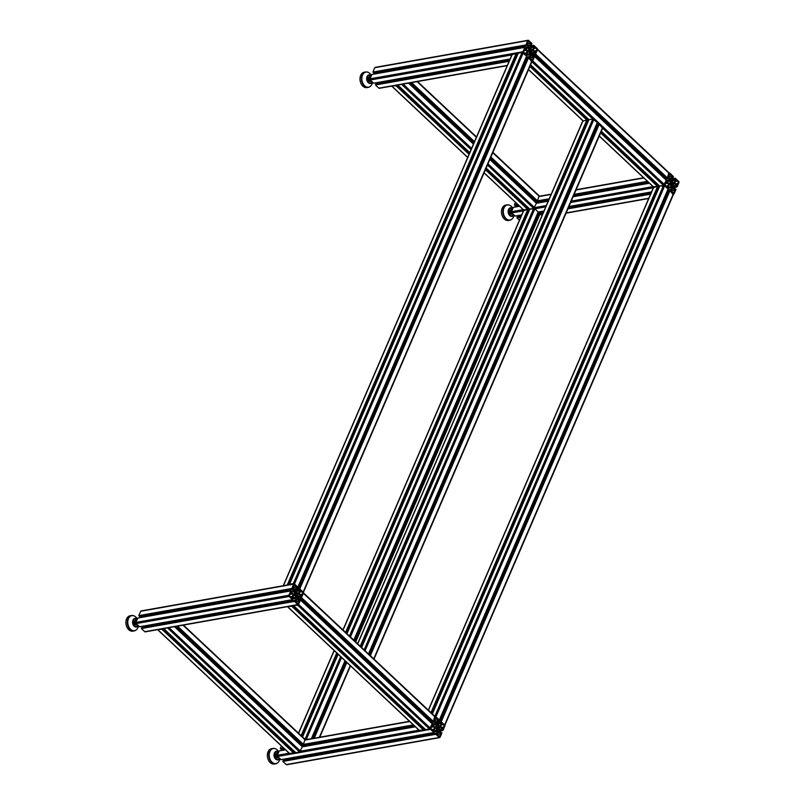 <?xml version="1.0" encoding="UTF-8"?>
<svg xmlns="http://www.w3.org/2000/svg" width="805" height="805" viewBox="0 0 805 805"><rect width="100%" height="100%" fill="white"/><g stroke="black" fill="none" stroke-linecap="round" stroke-linejoin="round"><path stroke-width="1.21" d="M529.378 51.268L529.298 50.504A1.298 0.916 -100.1 0 1 529.7 49.578L530.022 48.813L530.274 49.447A1.298 0.916 -100.1 0 1 530.988 50.121L531.149 50.946A1.298 0.916 -100.1 0 1 530.757 51.862L530.767 52.556L530.183 51.993A1.298 0.916 -100.1 0 1 529.469 51.319L529.388 51.268M375.905 83.821L509.605 60.113L375.985 83.75L375.492 84.988L378.863 88.158A0.865 0.604 79.9 0 0 379.316 88.319L507.231 65.638M377.253 82.583L376.821 83.599M371.85 74.503L524.89 47.344L527.356 50.685L528.13 50.514L529.207 48.008L527.215 45.241L526.812 45.865L525.896 44.929L527.758 40.592A0.865 0.604 -100.1 0 1 528.603 40.411L531.974 43.571L531.481 44.818L530.877 44.426L530.113 47.807L532.055 49.628L532.83 49.457L533.816 45.342L537.237 48.521A0.865 0.604 -100.1 0 1 537.478 49.729L535.567 54.106L533.091 50.755L532.316 50.936L531.24 53.432L533.232 56.199L533.635 55.585L534.56 56.511L532.689 60.848A0.865 0.604 -100.1 0 1 531.853 61.039L528.452 57.729L528.976 56.632L529.579 57.024L530.334 53.633L528.392 51.812L527.617 51.983L526.631 56.109L523.21 52.919A0.865 0.604 -100.1 0 1 522.968 51.721L524.84 47.384L371.9 74.463L369.978 78.84A0.865 0.604 79.9 0 0 370.22 80.037L373.691 83.187M374.717 72.822L375.734 73.778M375.613 67.529A0.865 0.604 79.9 0 0 374.768 67.721L372.906 72.058L373.892 72.923M532.155 55.968L533.544 57.467L532.799 59.188A1.731 1.218 -100.1 0 1 532.025 59.882A1.731 1.218 -100.1 0 1 531.119 59.57L529.73 58.071L530.475 56.34A1.731 1.218 -100.1 0 1 531.25 55.656A1.731 1.218 -100.1 0 1 532.155 55.968L530.515 56.259M528.301 45.472L526.913 43.973L527.657 42.252A1.731 1.218 -100.1 0 1 528.432 41.558A1.731 1.218 -100.1 0 1 529.328 41.88L530.676 43.138L529.982 45.1A1.731 1.218 -100.1 0 1 529.197 45.794A1.731 1.218 -100.1 0 1 528.301 45.472M526.671 52.778L525.856 54.569L524.427 53.281A1.731 1.218 -100.1 0 1 523.944 50.876L524.759 49.075L526.188 50.373A1.731 1.218 -100.1 0 1 526.671 52.778L524.337 53.19M533.775 48.672L534.601 46.881L536.029 48.169A1.731 1.218 -100.1 0 1 536.512 50.574L535.687 52.365L534.258 51.077A1.731 1.218 -100.1 0 1 533.775 48.672M531.069 50.182L529.298 50.494L531.069 50.182M526.973 55.374L530.555 54.74M526.631 54.297L530.334 53.633M527.325 50.655L528.13 50.514M525.665 48.642L529.207 48.008M525.172 47.576L528.986 46.901M532.025 49.598L532.83 49.457M371.809 81.536L369.817 81.235L368.781 78.689L369.757 76.445L371.115 76.203M369.817 81.235L371.226 80.983M368.781 78.689L370.149 78.447M369.696 80.953A2.083 1.459 -100.1 0 1 369.455 80.762A2.083 1.459 -100.1 0 1 368.69 78.86A2.083 1.459 -100.1 0 1 369.435 77.189M370.542 81.345A2.304 1.61 -100.1 0 1 369.213 81.053A2.304 1.61 -100.1 0 1 368.298 78.598A2.304 1.61 -100.1 0 1 369.575 76.867M370.381 86.296A7.809 5.474 -100.1 0 1 368.298 87.353L366.909 87.604A7.809 5.474 -100.1 0 1 360.157 80.872A7.809 5.474 -100.1 0 1 364.182 72.229L365.571 71.987A7.809 5.474 -100.1 0 1 367.885 72.259M513.268 214.412L511.266 214.12L510.239 211.574L511.205 209.32L512.574 209.079M511.266 214.12L512.684 213.868M510.239 211.574L511.608 211.333M511.155 213.838A2.083 1.459 -100.1 0 1 510.913 213.647A2.083 1.459 -100.1 0 1 510.149 211.735A2.083 1.459 -100.1 0 1 510.883 210.075M512 214.221A2.304 1.61 -100.1 0 1 510.672 213.939A2.304 1.61 -100.1 0 1 509.756 211.474A2.304 1.61 -100.1 0 1 511.024 209.743M511.829 219.181A7.809 5.474 -100.1 0 1 509.756 220.238L508.358 220.479A7.809 5.474 -100.1 0 1 501.616 213.748A7.809 5.474 -100.1 0 1 505.641 205.114L507.029 204.862A7.809 5.474 -100.1 0 1 509.344 205.144M670.837 184.144L670.756 183.379A1.298 0.916 -100.1 0 1 671.149 182.463L671.139 181.769L671.722 182.333A1.298 0.916 -100.1 0 1 672.437 183.007L672.608 183.822A1.298 0.916 -100.1 0 1 672.205 184.748L671.893 185.512L671.632 184.878A1.298 0.916 -100.1 0 1 670.917 184.204L670.837 184.144M517.363 216.696L521.217 216.012L517.363 216.696L516.951 217.873L519.416 220.188M518.712 215.468L518.279 216.485M513.308 207.378L519.577 206.271L513.349 207.338L511.437 211.725A0.865 0.604 79.9 0 0 511.678 212.923L515.15 216.072M516.176 205.708L517.192 206.664M515.452 202.397L514.355 204.933L515.351 205.798M673.604 188.853L674.993 190.342L674.248 192.073A1.731 1.218 -100.1 0 1 673.473 192.767A1.731 1.218 -100.1 0 1 672.577 192.445L671.229 191.188L671.923 189.225A1.731 1.218 -100.1 0 1 672.708 188.531A1.731 1.218 -100.1 0 1 673.604 188.853L671.964 189.135M669.75 178.358L668.412 177.1L669.106 175.138A1.731 1.218 -100.1 0 1 669.891 174.444A1.731 1.218 -100.1 0 1 670.786 174.755L672.175 176.255L671.43 177.986A1.731 1.218 -100.1 0 1 670.656 178.67A1.731 1.218 -100.1 0 1 669.75 178.358M668.13 185.653L667.305 187.444L665.876 186.156A1.731 1.218 -100.1 0 1 665.393 183.751L666.218 181.96L667.647 183.248A1.731 1.218 -100.1 0 1 668.13 185.653L665.795 186.066M675.234 181.548L676.049 179.756L677.478 181.044A1.731 1.218 -100.1 0 1 677.961 183.449L677.146 185.241L675.717 183.953A1.731 1.218 -100.1 0 1 675.234 181.548M672.517 183.057L670.756 183.369L672.517 183.057M668.09 187.142L668.09 188.984L664.668 185.804A0.865 0.604 -100.1 0 1 664.427 184.597L666.339 180.219L668.814 183.57L669.589 183.389L670.666 180.894L668.673 178.116L668.271 178.74L667.345 177.814L669.217 173.478A0.865 0.604 -100.1 0 1 670.052 173.286L673.453 176.597L672.93 177.694L672.336 177.301L671.571 180.692L673.513 182.514L674.288 182.343L675.274 178.217L678.696 181.407A0.865 0.604 -100.1 0 1 678.937 182.604L677.015 186.981L676.321 185.301L674.55 183.641L673.775 183.812L672.92 187.424L676.009 189.386L674.147 193.723A0.865 0.604 -100.1 0 1 673.302 193.914L669.941 190.755L670.424 189.507L671.028 189.9L671.793 186.519L669.851 184.687L669.076 184.868L668.09 187.142L671.793 186.519M668.432 188.259L672.014 187.625M668.784 183.54L669.589 183.389M667.114 181.517L670.666 180.894M666.631 180.461L670.444 179.787M673.483 182.483L674.288 182.343M435.032 716.44L439.349 720.032L437.256 723.132L439.419 726.07L440.194 725.899L441.18 723.615L441.18 721.773L444.601 724.963A0.865 0.604 -100.1 0 1 444.843 726.16L442.931 730.538L442.227 728.857L440.456 727.197L439.681 727.368L438.826 730.97L441.925 732.942L440.053 737.279A0.865 0.604 -100.1 0 1 439.218 737.471L435.847 734.301L437.92 731.182L435.757 728.243L434.982 728.414L434.006 730.699L433.996 732.54L430.574 729.35A0.865 0.604 -100.1 0 1 430.333 728.153L432.245 723.776L434.72 727.116L435.495 726.945L436.572 724.45L434.579 721.672L434.177 722.296L433.281 721.511L435.123 717.034A0.865 0.604 -100.1 0 1 435.968 716.842L439.329 720.012L668.059 189.024L664.668 185.804L659.677 186.066L663.521 185.402L666.298 180.26L534.56 56.511L531.994 61.572M537.549 49.477L535.607 54.066L534.54 54.307L666.278 178.056L667.345 177.814L668.905 172.894M653.398 186.78L657.574 186.458L658.128 185.231L601.124 131.728L658.128 185.231M666.298 180.26L534.57 56.481M531.944 54.75L532.97 55.706M664.044 178.086L665.675 177.492M533.312 54.509L664.467 177.714M664.326 178.348L666.278 178.056M396.342 85.058L395.99 85.722L391.814 86.095M402.651 84.173L398.234 84.958M523.552 209.793L527.728 209.471L528.281 208.243L485.938 168.517M529.831 209.048L533.675 208.425L536.452 203.212L489.843 159.46L536.452 203.212M534.198 201.099L535.838 200.515M409.302 82.996L473.692 143.491M490.084 158.897L534.621 200.727M536.422 201.019L537.499 200.837L539.058 195.907M295.294 594.825L295.214 594.06A1.298 0.916 -100.1 0 1 295.606 593.134L295.596 592.44L296.18 593.003A1.298 0.916 -100.1 0 1 296.894 593.677L297.055 594.492A1.298 0.916 -100.1 0 1 296.663 595.418L296.673 596.113L296.089 595.549A1.298 0.916 -100.1 0 1 295.375 594.875L295.294 594.815M294.811 600.238L141.891 627.306L141.398 628.544L144.769 631.714A0.865 0.604 79.9 0 0 145.222 631.865L298.212 604.746A0.865 0.604 -100.1 0 1 297.759 604.585L294.358 601.285L294.882 600.178L295.485 600.58L296.24 597.189L294.298 595.368L293.523 595.539L292.547 599.655L289.116 596.475A0.865 0.604 -100.1 0 1 288.884 595.267L290.796 590.89L291.501 592.581L293.272 594.241L294.036 594.07L294.892 590.457L291.802 588.485L293.674 584.148A0.865 0.604 -100.1 0 1 294.509 583.967L297.91 587.268L297.387 588.375L296.783 587.972L296.029 591.363L297.971 593.184L298.736 593.013L299.722 588.898L303.143 592.077A0.865 0.604 -100.1 0 1 303.384 593.275L301.473 597.662L298.997 594.311L298.232 594.482L297.146 596.988L299.138 599.755L299.551 599.141L300.466 600.067L298.595 604.404A0.865 0.604 -100.1 0 1 298.212 604.746M143.169 626.139L142.727 627.155M137.756 618.059L290.746 590.93L137.806 618.019L135.894 622.396A0.865 0.604 79.9 0 0 136.136 623.593L139.597 626.743M140.623 616.378L141.65 617.334M141.519 611.086A0.865 0.604 79.9 0 0 140.684 611.277L138.812 615.614L139.808 616.479M298.061 599.524L299.45 601.023L298.705 602.744A1.731 1.218 -100.1 0 1 297.93 603.438A1.731 1.218 -100.1 0 1 297.025 603.116L295.636 601.627L296.381 599.896A1.731 1.218 -100.1 0 1 297.156 599.202A1.731 1.218 -100.1 0 1 298.061 599.524L296.421 599.816M294.207 589.029L292.819 587.529L293.563 585.809A1.731 1.218 -100.1 0 1 294.338 585.114A1.731 1.218 -100.1 0 1 295.244 585.436L296.632 586.926L295.888 588.656A1.731 1.218 -100.1 0 1 295.113 589.351A1.731 1.218 -100.1 0 1 294.207 589.029M292.577 596.324L291.762 598.125L290.333 596.827A1.731 1.218 -100.1 0 1 289.85 594.422L290.675 592.631L292.104 593.919A1.731 1.218 -100.1 0 1 292.577 596.324L290.243 596.746M299.691 592.228L300.507 590.427L301.935 591.725A1.731 1.218 -100.1 0 1 302.418 594.13L301.593 595.921L300.164 594.633A1.731 1.218 -100.1 0 1 299.691 592.228M296.975 593.728L295.214 594.05L296.975 593.728M292.889 598.93L296.461 598.296M292.537 597.843L296.24 597.189M293.231 594.211L294.036 594.07M291.571 592.188L295.113 591.564M291.088 591.132L294.892 590.457M297.941 593.154L298.736 593.013M137.715 625.083L135.723 624.791L134.697 622.245L135.663 620.001L137.031 619.759M135.723 624.791L137.132 624.539M134.697 622.245L136.055 622.003M135.612 624.509A2.083 1.459 -100.1 0 1 135.361 624.318A2.083 1.459 -100.1 0 1 134.596 622.416A2.083 1.459 -100.1 0 1 135.341 620.746M136.458 624.901A2.304 1.61 -100.1 0 1 135.119 624.61A2.304 1.61 -100.1 0 1 134.214 622.154A2.304 1.61 -100.1 0 1 135.482 620.424M136.287 629.852A7.809 5.474 -100.1 0 1 134.214 630.909L132.815 631.16A7.809 5.474 -100.1 0 1 126.063 624.428A7.809 5.474 -100.1 0 1 130.088 615.785L131.487 615.533A7.809 5.474 -100.1 0 1 133.791 615.815M279.174 757.968L277.182 757.666L276.145 755.13L277.121 752.876L278.48 752.635M277.182 757.666L278.59 757.414M276.145 755.13L277.514 754.889M277.061 757.394A2.083 1.459 -100.1 0 1 276.819 757.203A2.083 1.459 -100.1 0 1 276.055 755.291A2.083 1.459 -100.1 0 1 276.789 753.631M277.906 757.777A2.304 1.61 -100.1 0 1 276.578 757.485A2.304 1.61 -100.1 0 1 275.662 755.03A2.304 1.61 -100.1 0 1 276.94 753.299M277.735 762.738A7.809 5.474 -100.1 0 1 275.662 763.784L274.274 764.036A7.809 5.474 -100.1 0 1 267.522 757.304A7.809 5.474 -100.1 0 1 271.547 748.67L272.935 748.419A7.809 5.474 -100.1 0 1 275.25 748.7M436.743 727.7L436.662 726.935A1.298 0.916 -100.1 0 1 437.065 726.009L437.377 725.245L437.628 725.889A1.298 0.916 -100.1 0 1 438.353 726.563L438.514 727.378A1.298 0.916 -100.1 0 1 438.121 728.304L437.799 729.068L437.548 728.424A1.298 0.916 -100.1 0 1 436.823 727.75L436.753 727.7M436.26 733.124L283.35 760.182L282.857 761.429L286.228 764.589A0.865 0.604 79.9 0 0 286.681 764.75L439.661 737.632M284.618 759.024L284.185 760.041M279.214 750.934L285.483 749.827L279.265 750.894L277.343 755.271A0.865 0.604 79.9 0 0 277.584 756.479L281.056 759.628M282.082 749.254L283.098 750.21M281.358 745.953L280.271 748.489L281.257 749.354M439.52 732.399L440.858 733.657L440.164 735.629A1.731 1.218 -100.1 0 1 439.379 736.313A1.731 1.218 -100.1 0 1 438.484 736.001L437.095 734.502L437.84 732.781A1.731 1.218 -100.1 0 1 438.614 732.087A1.731 1.218 -100.1 0 1 439.52 732.399L437.88 732.691M435.666 721.914L434.277 720.415L435.022 718.684A1.731 1.218 -100.1 0 1 435.797 718A1.731 1.218 -100.1 0 1 436.692 718.312L438.081 719.811L437.336 721.532A1.731 1.218 -100.1 0 1 436.562 722.226A1.731 1.218 -100.1 0 1 435.666 721.914M434.036 729.209L433.221 731L431.792 729.712A1.731 1.218 -100.1 0 1 431.309 727.307L432.124 725.516L433.553 726.804A1.731 1.218 -100.1 0 1 434.036 729.209L431.701 729.622M441.14 725.104L441.965 723.313L443.394 724.601A1.731 1.218 -100.1 0 1 443.877 727.006L443.052 728.797L441.623 727.509A1.731 1.218 -100.1 0 1 441.14 725.104M438.433 726.613L436.662 726.925L438.433 726.613M434.338 731.815L437.92 731.182M433.996 730.729L437.699 730.075M434.69 727.086L435.495 726.945M433.03 725.074L436.572 724.45M432.537 724.017L436.35 723.343M439.389 726.04L440.194 725.899M292.104 605.591L291.742 606.256L287.566 606.638M425.583 729.592L429.427 728.958L432.204 723.755L300.476 600.037L297.689 605.209L293.986 605.501M303.455 593.033L301.523 597.622L300.436 597.843M419.304 730.326L423.48 730.014L424.034 728.777L292.95 605.682L424.034 728.777M432.204 723.755L300.476 600.007M297.86 598.296L298.876 599.252M429.951 721.642L431.591 721.049M299.219 598.055L430.373 721.26M432.174 721.552L433.261 721.371L434.811 716.44M162.258 628.614L161.896 629.279L157.72 629.651M168.567 627.729L164.14 628.514M289.458 753.349L293.634 753.027L294.187 751.8L163.103 628.695L294.187 751.8M164.009 628.886L295.747 752.645L299.581 751.971L302.358 746.768L174.494 626.682M300.104 744.655L301.744 744.072M175.208 626.552L300.537 744.283M302.328 744.575L303.415 744.384L304.974 739.463M298.695 589.109L299.782 588.918L303.314 592.299M526.601 56.139L297.91 587.167L526.601 56.139L522.063 52.516L518.229 53.211L289.528 584.259L293.362 583.565L297.88 587.127L526.581 56.088M290.062 584.792L289.528 584.259M283.38 585.698L287.818 584.913M531.783 61.653L528.483 57.869L527.406 58.071M527.094 58.695L525.464 58.785M297.417 589.3L525.836 58.916M288.673 584.762L517.092 54.468L516.116 53.573L512.121 54.71M370.018 655.371L373.973 659.074M364.303 649.997L368.257 653.7M602.512 128.096L599.212 124.312L598.125 124.513M597.823 125.137L596.193 125.228M368.801 654.213L596.555 125.359M597.33 122.581L368.63 653.62L597.33 122.581L592.792 118.959L588.968 119.693M588.244 121.324L587.811 120.921L361.214 647.089L587.821 120.901L586.845 120.015L582.85 121.153M440.154 721.994L441.231 721.793L444.773 725.174M673.232 194.528L669.941 190.755L668.854 190.956M668.553 191.58L666.912 191.671M438.866 722.186L667.285 191.801M601.335 131.255L659.698 186.126L432.366 713.934L659.718 186.076L601.335 131.235M431.913 713.502L658.55 187.344L657.574 186.458L653.569 187.595M541.996 215.559L539.954 213.717L537.247 214.271M528.664 210.276L346.492 633.263L528.704 210.367L527.728 209.471L523.733 210.608M543.989 210.96L538.193 211.987L353.808 640.126L538.213 212.037L534.822 208.817L529.851 209.149M538.706 214.593L537.076 214.694M305.186 739.453L305.86 739.674M537.438 214.814L354.14 640.448M345.285 661.006L311.867 738.608M530.757 51.862L530.123 51.973M529.811 57.88L533.494 57.225M529.72 58.141L533.544 57.467M531.048 59.5L532.799 59.188M527.698 42.172L529.328 41.88M526.993 43.792L530.676 43.138M526.893 44.054L530.716 43.379M528.231 45.412L529.982 45.1M523.995 50.755L526.188 50.373M533.826 48.562L536.029 48.169M534.168 50.987L536.512 50.574M531.149 50.946L529.006 51.319M531.199 50.856L528.966 51.258M530.274 49.447L529.72 49.548M530.988 50.121L529.308 50.423M531.481 50.192L529.197 50.594M531.582 50.665L528.945 51.138M528.966 51.238L531.531 50.785M533.775 45.372L530.193 46.016L533.765 45.382M531.702 54.76L535.506 54.086M531.34 53.935L534.711 53.331M531.29 53.694L534.661 53.09M531.34 53.19L534.892 52.567M531.411 53.029L534.862 52.426M532.789 55.787L533.564 55.656L532.789 55.787M378.863 88.158L507.341 65.376M375.492 84.988L509.092 61.311M525.645 58.373L527.366 58.071M375.462 84.847L509.163 61.15M525.715 58.212L528.452 57.729M526.158 57.185L528.895 56.702L526.158 57.175M373.59 83.207L510.078 59.007L373.651 83.227M370.22 80.037L511.839 54.941M516.73 54.066L517.957 53.855M369.978 78.84L522.968 51.721M373.731 72.953L526.722 45.825M372.936 72.198L525.927 45.08M372.906 72.058L525.896 44.929M374.768 67.721L527.758 40.592M530.666 44.909L531.391 44.788M530.143 47.827L533.816 47.183M530.092 47.686L533.785 47.032M530.002 47.243L533.373 46.65M529.952 47.012L533.323 46.408M372.111 81.818A3.854 2.707 -100.1 0 1 368.489 82.12A3.854 2.707 -100.1 0 1 367.462 77.059A3.854 2.707 -100.1 0 1 371.206 76.002M372.343 82.029A4.367 3.059 -100.1 0 1 368.207 82.623A4.367 3.059 -100.1 0 1 366.969 76.807A4.367 3.059 -100.1 0 1 371.125 75.529A4.367 3.059 -100.1 0 1 371.326 75.71M372.554 82.231A7.627 5.343 -100.1 0 1 365.45 86.377A7.627 5.343 -100.1 0 1 362.381 75.489A7.627 5.343 -100.1 0 1 369.636 73.265A7.627 5.343 -100.1 0 1 371.397 75.459L371.417 75.499M372.574 82.09C372.041 85.028 370.622 86.779 368.298 87.353A7.809 5.474 -100.1 0 1 362.632 83.78A7.809 5.474 -100.1 0 1 361.938 75.449A7.809 5.474 -100.1 0 1 365.571 71.987C367.945 71.726 369.887 72.883 371.397 75.459M513.57 214.694A3.854 2.707 -100.1 0 1 509.947 215.005A3.854 2.707 -100.1 0 1 508.911 209.934A3.854 2.707 -100.1 0 1 512.664 208.877M513.791 214.915A4.367 3.059 -100.1 0 1 509.666 215.499A4.367 3.059 -100.1 0 1 508.428 209.682A4.367 3.059 -100.1 0 1 512.584 208.415A4.367 3.059 -100.1 0 1 512.785 208.596M514.003 215.106A7.627 5.343 -100.1 0 1 506.909 219.252A7.627 5.343 -100.1 0 1 503.839 208.374A7.627 5.343 -100.1 0 1 511.095 206.15A7.627 5.343 -100.1 0 1 512.855 208.344L512.876 208.384M514.033 214.965C513.499 217.903 512.071 219.654 509.756 220.238A7.809 5.474 -100.1 0 1 504.081 216.656A7.809 5.474 -100.1 0 1 503.397 208.334A7.809 5.474 -100.1 0 1 507.029 204.862C509.404 204.611 511.346 205.768 512.855 208.344M672.205 184.748L671.581 184.858M671.269 190.755L674.942 190.111M671.169 191.027L674.993 190.342M672.507 192.385L674.248 192.073M669.146 175.047L670.786 174.755M668.452 176.667L672.125 176.013M668.351 176.939L672.175 176.255M669.68 178.287L671.43 177.986M665.443 183.641L667.647 183.248M675.284 181.437L677.478 181.044M675.626 183.862L677.961 183.449M672.608 183.822L670.464 184.204M671.722 182.333L671.179 182.433M672.437 183.007L670.756 183.299M672.94 183.077L670.656 183.48M673.03 183.55L670.394 184.013M675.224 178.257L671.642 178.891L675.224 178.257M673.151 187.645L676.965 186.971M672.799 186.81L676.17 186.217M672.749 186.569L676.12 185.975M672.799 186.076L676.351 185.452M672.869 185.915L676.321 185.301M566.167 212.912L648.79 198.261M516.951 217.873L520.704 217.209M355.699 641.917L540.095 213.768L542.993 213.255M567.917 208.837L650.551 194.186M667.093 191.258L668.824 190.946M516.921 217.732L520.775 217.048M537.317 214.11L543.063 213.094M567.988 208.676L650.621 194.025M667.164 191.097L669.911 190.604M537.76 213.084L543.506 212.067L537.77 213.073M568.431 207.65L651.064 192.999L568.441 207.64M515.049 216.082L521.69 214.905M568.914 206.543L651.537 191.892M511.678 212.923L523.441 210.84M528.342 209.964L529.569 209.753M350.437 636.966L534.822 208.817L545.74 206.885M570.665 202.468L653.288 187.817M658.188 186.951L659.416 186.73M511.437 211.725L523.159 209.642M528.1 208.767L529.277 208.555M487.961 163.828L534.58 207.62L546.323 205.537M571.248 201.119L653.006 186.619M657.947 185.744L659.124 185.542M536.452 203.283L548.185 201.2L536.452 203.273L489.832 159.491M573.11 196.782L649.424 183.248L573.11 196.772M515.19 205.828L518.48 205.245M535.416 202.246L548.758 199.882M573.683 195.464L648.327 182.232M665.262 179.223L668.18 178.71M514.385 205.084L517.685 204.5M534.611 201.492L549.171 198.916M574.096 194.498L647.532 181.477M664.457 178.479L667.375 177.955M514.355 204.933L517.555 204.369M534.48 201.371L536.382 201.029M490.889 157.045L537.499 200.837L549.241 198.755M574.166 194.337L647.391 181.356M492.751 152.709L539.37 196.501L551.113 194.418M576.038 190L643.809 177.986M672.125 177.794L672.839 177.664M671.591 180.712L675.264 180.058M671.551 180.572L675.244 179.918M671.461 180.129L674.832 179.535M671.41 179.887L674.781 179.294M528.573 69.522L583.041 120.69L357.742 643.829M599.302 135.965L653.771 187.132L428.471 710.272M529.881 66.503L586.845 120.015L360.248 646.184M600.611 132.936L657.574 186.458L430.967 712.616M529.942 66.362L588.304 121.183M600.671 132.795L657.685 186.358M530.415 65.255L588.747 120.156M601.114 131.768L658.128 185.331M361.636 647.492L588.958 119.653L530.606 64.813L588.988 119.633L361.656 647.502M531.914 61.774L592.792 118.959L364.152 649.856M597.129 123.044L598.538 124.362M602.643 128.216L663.521 185.402L434.881 716.289M532.689 60.848L664.427 184.597M534.601 54.317L666.339 178.066M535.506 54.156L667.234 177.915M535.607 54.066L667.345 177.814M537.478 49.729L669.217 173.478M392.196 86.397L467.725 157.357M484.117 172.753L523.924 210.145L343.081 630.063M395.99 85.722L469.033 154.329M485.425 169.734L527.728 209.471L345.587 632.408M396.1 85.622L469.094 154.188M485.485 169.593L527.838 209.381M397.137 85.159L469.536 153.161M485.928 168.557L528.281 208.344M397.187 85.149L469.557 153.121L397.227 85.139M398.133 85.34L469.768 152.628L398.103 85.34M346.975 633.716L529.841 209.109L486.15 168.044L529.871 209.099L346.995 633.736M401.937 84.666L471.066 149.609M487.458 165.005L533.675 208.425L349.491 636.081M403.094 84.102L471.569 148.432M408.548 83.136L473.441 144.095M408.578 83.126L473.451 144.065L408.608 83.126M410.55 82.774L474.125 142.505M490.517 157.901L536.492 201.089M411.446 82.623L474.437 141.781M490.829 157.186L537.398 200.928M411.627 82.583L474.497 141.64M417.081 81.617L476.359 137.303M296.663 595.418L296.029 595.529M295.717 601.436L299.4 600.782M295.626 601.697L299.45 601.023M296.954 603.056L298.705 602.744M293.604 585.718L295.244 585.436M292.899 587.338L296.582 586.694M292.809 587.61L296.632 586.926M294.137 588.968L295.888 588.656M289.901 594.311L292.104 593.919M299.732 592.108L301.935 591.725M300.084 594.543L302.418 594.13M297.055 594.492L294.912 594.875M296.18 593.003L295.626 593.104M296.894 593.677L295.214 593.979M297.387 593.748L295.103 594.15M297.488 594.221L294.851 594.694M299.681 588.928L296.099 589.562L299.681 588.938M297.608 598.316L301.422 597.642M297.246 597.491L300.617 596.887M297.206 597.25L300.577 596.646M297.256 596.746L300.798 596.123M297.327 596.586L300.768 595.972M298.705 599.343L299.47 599.202L298.695 599.333M144.769 631.714L297.759 604.585M141.398 628.544L294.389 601.426M141.368 628.403L294.358 601.285M141.811 627.377L294.801 600.248M139.496 626.763L292.487 599.634M136.136 623.593L289.116 596.475M135.894 622.396L288.884 595.267M139.637 616.509L292.628 589.381M138.842 615.755L291.833 588.636M138.812 615.614L291.802 588.485M140.684 611.277L293.674 584.148M296.572 588.465L297.297 588.334M296.049 591.383L299.722 590.739M295.999 591.242L299.691 590.588M295.908 590.8L299.279 590.206M295.868 590.558L299.239 589.964M138.017 625.374A3.854 2.707 -100.1 0 1 134.395 625.676A3.854 2.707 -100.1 0 1 133.368 620.605A3.854 2.707 -100.1 0 1 137.112 619.548M138.249 625.586A4.367 3.059 -100.1 0 1 134.123 626.179A4.367 3.059 -100.1 0 1 132.885 620.363A4.367 3.059 -100.1 0 1 137.041 619.085A4.367 3.059 -100.1 0 1 137.242 619.266M138.46 625.787A7.627 5.343 -100.1 0 1 131.366 629.923A7.627 5.343 -100.1 0 1 128.297 619.045A7.627 5.343 -100.1 0 1 135.542 616.821A7.627 5.343 -100.1 0 1 137.313 619.015L137.333 619.055M138.48 625.646C137.947 628.574 136.528 630.335 134.214 630.909A7.809 5.474 -100.1 0 1 128.538 627.326A7.809 5.474 -100.1 0 1 127.854 619.005A7.809 5.474 -100.1 0 1 131.487 615.533C133.861 615.282 135.804 616.439 137.313 619.015M279.476 758.25A3.854 2.707 -100.1 0 1 275.853 758.562A3.854 2.707 -100.1 0 1 274.827 753.49A3.854 2.707 -100.1 0 1 278.57 752.434M279.707 758.461A4.367 3.059 -100.1 0 1 275.572 759.055A4.367 3.059 -100.1 0 1 274.334 753.239A4.367 3.059 -100.1 0 1 278.49 751.971A4.367 3.059 -100.1 0 1 278.691 752.152M279.919 758.662A7.627 5.343 -100.1 0 1 272.815 762.808A7.627 5.343 -100.1 0 1 269.745 751.92A7.627 5.343 -100.1 0 1 277 749.707A7.627 5.343 -100.1 0 1 278.761 751.89L278.782 751.93M279.939 758.521C279.405 761.46 277.987 763.21 275.662 763.784A7.809 5.474 -100.1 0 1 269.997 760.212A7.809 5.474 -100.1 0 1 269.303 751.88A7.809 5.474 -100.1 0 1 272.935 748.419C275.31 748.167 277.252 749.324 278.761 751.89M438.121 728.304L437.487 728.414M437.175 734.311L440.858 733.657M437.075 734.583L440.899 733.898M438.413 735.931L440.164 735.629M435.062 718.603L436.692 718.312M434.358 720.223L438.031 719.569M434.257 720.485L438.081 719.811M435.596 721.844L437.336 721.532M431.359 727.197L433.553 726.804M441.19 724.993L443.394 724.601M441.532 727.418L443.877 727.006M438.514 727.378L436.37 727.76M437.628 725.889L437.085 725.979M438.353 726.563L436.672 726.855M438.846 726.623L436.562 727.036M438.946 727.106L436.31 727.569M441.14 721.813L437.558 722.447L441.13 721.813M439.067 731.192L442.871 730.517M438.705 730.366L442.076 729.773M438.655 730.125L442.026 729.531M438.705 729.632L442.257 728.998M438.775 729.471L442.227 728.857M440.154 732.228L440.929 732.087L440.154 732.218M286.228 764.589L439.218 737.471M282.857 761.429L435.847 734.301M282.827 761.278L435.817 734.16M283.269 760.252L436.26 733.134M280.955 759.638L433.945 732.52M277.584 756.479L430.574 729.35M277.343 755.271L289.075 753.198M294.006 752.323L295.183 752.112M169 627.659L300.486 751.176L418.912 730.175M423.853 729.3L425.03 729.088M302.358 746.839L415.33 726.804L302.358 746.829L174.454 626.682M432.204 723.806L300.466 600.067M281.096 749.385L284.396 748.801M301.322 745.802L414.233 725.778M431.168 722.779L434.086 722.266M280.301 748.63L283.591 748.046M300.527 745.048L413.438 725.033M430.363 722.035L433.281 721.511M280.271 748.489L283.461 747.926M300.386 744.927L302.298 744.585M177.533 626.139L303.415 744.384L413.307 724.903M430.232 721.904L432.144 721.572M182.987 625.173L305.276 740.047L409.715 721.532M438.031 721.35L438.755 721.22M437.507 724.269L441.18 723.615M437.457 724.128L441.15 723.474M437.367 723.685L440.738 723.081M437.316 723.443L440.687 722.85M287.949 606.93L419.687 730.678M291.742 606.256L423.48 730.014M291.853 606.165L423.591 729.914M292.889 605.692L424.034 728.887M425.593 729.622L293.855 605.873L425.624 729.632M297.689 605.209L429.427 728.958M298.595 604.404L430.333 728.153M300.507 597.874L432.245 721.622M301.412 597.713L433.15 721.461M301.523 597.622L433.261 721.371M303.384 593.275L435.123 717.034M158.102 629.953L289.84 753.701M161.896 629.279L293.634 753.027M162.006 629.178L293.745 752.937M163.043 628.705L294.187 751.9M164.049 628.896L295.777 752.645M167.843 628.222L299.581 751.971M176.456 626.33L302.398 744.645M177.362 626.169L303.304 744.484M303.143 592.077L531.853 61.039M299.782 588.918L528.483 57.869M299.641 588.868L528.342 57.819M298.736 589.029L527.446 57.98M294.509 583.967L523.21 52.919M293.362 583.565L522.063 52.516M289.559 584.239L518.259 53.19M288.633 584.762L517.052 54.378M287.556 584.661L516.257 53.623M287.415 584.621L516.116 53.573M283.612 585.295L512.322 54.247M373.872 658.52L602.583 127.472M370.501 655.351L599.212 124.312M370.37 655.31L599.071 124.262M598.115 124.453L369.626 654.998L598.165 124.423M368.61 653.569L597.31 122.521M365.239 650.4L593.939 119.361M361.153 647.039L587.781 120.81M360.358 646.284L586.986 120.066M444.601 724.963L673.302 193.914M441.231 721.793L669.941 190.755M441.1 721.743L669.8 190.705M440.194 721.904L668.895 190.866M439.329 720.012L668.09 188.984M435.968 716.842L664.668 185.804M431.883 713.482L658.51 187.253M431.088 712.727L657.715 186.498M350.215 665.644L319.364 737.279M314.242 738.185L346.844 662.475M334.226 650.621L298.625 733.295M336.732 652.976L301.13 735.639M527.869 209.521L345.697 632.519M336.842 653.076L301.241 735.75M337.637 653.831L302.036 736.495M337.667 653.851L302.066 736.525L337.698 653.881M338.14 654.294L302.539 736.967M340.636 656.639L305.035 739.312M341.582 657.524L306.232 739.604M344.983 660.724L311.354 738.698M539.048 213.878L354.995 641.253M346.14 661.811L313.165 738.376L346.12 661.79M539.954 213.717L355.589 641.806M346.734 662.374L314.071 738.215M531.723 54.79L535.567 54.106M532.739 55.746L533.635 55.585M375.985 83.75L509.635 60.053M526.178 57.125L528.976 56.632M371.9 74.463L524.89 47.344M373.822 72.983L526.812 45.865M375.16 67.368L528.15 40.25M530.646 44.959L531.481 44.818M530.203 45.976L533.816 45.342M673.181 187.666L677.015 186.981M674.198 188.622L675.093 188.461M566.056 213.164L648.679 198.523M517.444 216.626L521.238 215.951M537.79 213.023L543.536 212.007M568.461 207.589L651.084 192.938M667.637 190L670.424 189.507M515.099 216.102L521.68 214.945M353.838 640.156L538.213 212.037L543.969 210.991M568.894 206.573L651.527 191.922M513.349 207.338L519.547 206.241M536.462 203.242L548.205 201.159M573.13 196.742L649.394 183.228M534.57 56.461L666.339 180.219M515.281 205.859L518.531 205.285M535.456 202.286L548.728 199.932M573.653 195.514L648.367 182.272M665.302 179.263L668.271 178.74M539.441 196.209L551.234 194.116M576.159 189.698L643.557 177.744M672.095 177.845L672.93 177.694M671.662 178.861L675.274 178.217M528.513 69.673L582.88 120.75M599.242 136.115L653.479 187.062M537.559 49.286L669.197 172.954M391.894 86.336L467.665 157.508M484.057 172.904L523.632 210.085M485.958 168.487L528.281 208.243M410.51 82.784L474.115 142.535M490.507 157.931L536.432 201.079M417.533 81.536L476.52 136.941M492.912 152.346L539.36 195.967M297.629 598.336L301.473 597.662M298.655 599.292L299.551 599.141M141.891 627.306L294.882 600.178M139.557 626.783L292.547 599.655M137.806 618.019L290.796 590.89M139.728 616.539L292.718 589.411M141.066 610.925L294.056 583.806M296.552 588.515L297.387 588.375M296.109 589.532L299.722 588.898M439.087 731.222L442.931 730.538M440.104 732.178L440.999 732.017M283.35 760.182L436.34 733.063M281.005 759.658L433.996 732.54M279.265 750.894L285.453 749.797M174.514 626.672L302.358 746.768L415.3 726.774M281.187 749.415L284.437 748.841M301.362 745.843L414.283 725.818M431.208 722.82L434.177 722.296M305.347 739.765L409.463 721.3M438.011 721.401L438.846 721.25M437.568 722.417L441.18 721.773M287.647 606.869L419.385 730.618M300.446 597.863L432.184 721.612M303.465 592.842L435.113 716.51M157.81 629.892L289.538 753.641M176.416 626.34L302.338 744.635M183.449 625.093L305.266 739.523M303.374 592.43L532.035 61.482M298.685 589.059L527.396 58.01M288.713 584.752L517.092 54.468M283.36 585.456L512.061 54.408M374.063 658.973L602.764 127.925M357.611 643.708L582.79 120.851M444.833 725.305L673.493 194.367M440.144 721.934L668.844 190.896M439.359 720.052L668.059 189.024M431.933 713.532L658.55 187.344M428.341 710.151L653.519 187.293M350.487 665.896L319.776 737.199M523.673 210.316L342.95 629.933M334.095 650.5L298.494 733.164M528.704 210.367L346.553 633.314M338.12 654.284L302.519 736.947M538.998 213.919L354.975 641.223"/></g></svg>
